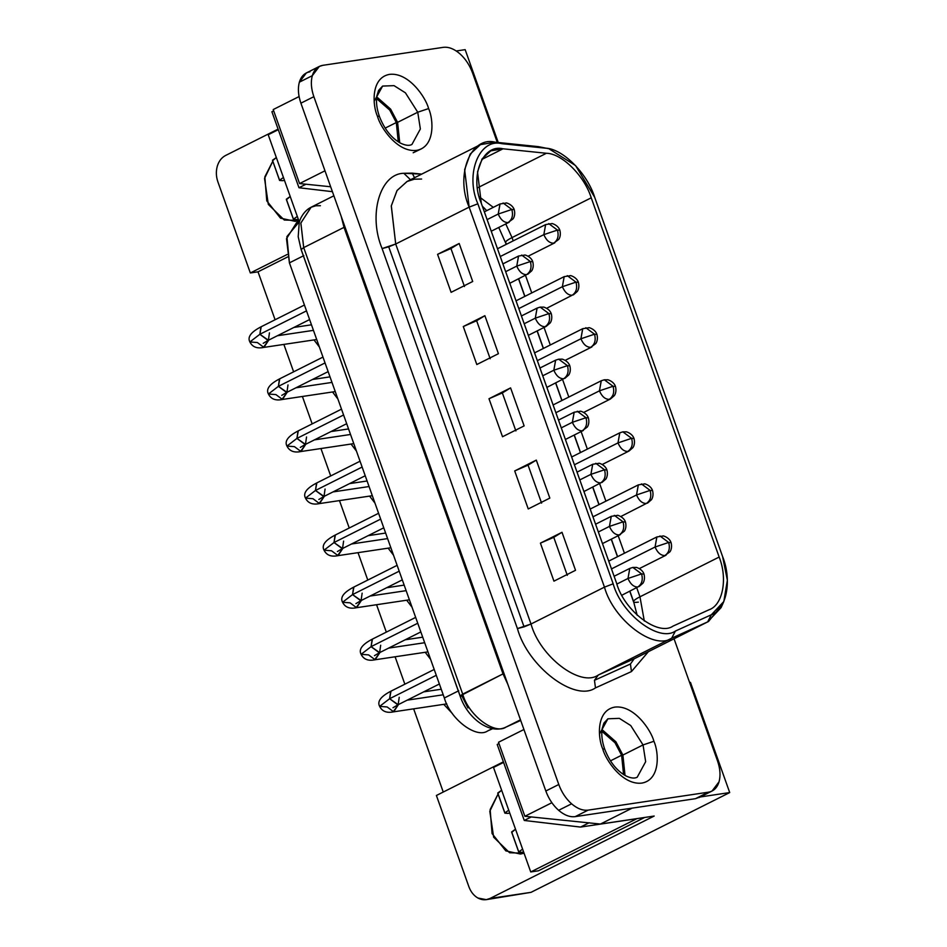 <?xml version="1.0" encoding="UTF-8"?>
<svg xmlns="http://www.w3.org/2000/svg" width="947" height="947" viewBox="0 0 947 947"><rect width="100%" height="100%" fill="white"/><g stroke="black" fill="none" stroke-linecap="round" stroke-linejoin="round"><path stroke-width="1.42" d="M380.682 645.227L379.629 652.601L371.082 646.659L417.745 623.233L371.082 646.659L379.321 652.779L374.456 655.667M374.598 659.81L379.96 652.459L375.13 659.763L368.596 654.898L361.103 654.318C358.463 649.429 362.251 644.351 372.443 639.095L371.082 646.659L361.103 654.318L371.082 646.659L372.135 639.272M424.682 642.717L388.649 648.103L424.682 642.717M343.607 541.104L342.542 548.479L334.007 542.536L380.658 519.11L334.007 542.536L342.246 548.656L337.381 551.545M337.523 555.688L342.885 548.337L338.055 555.64L331.521 550.775L324.028 550.195C321.388 545.306 325.176 540.228 335.368 534.972L334.007 542.536L324.028 550.195L334.007 542.536L335.06 535.15M387.607 538.594L351.574 543.98L387.607 538.594M306.532 436.981L305.467 444.356L296.932 438.414L343.583 414.987L296.932 438.414L305.159 444.534L300.306 447.422M300.448 451.565L305.81 444.214L300.98 451.518L294.446 446.653L286.953 446.073C284.313 441.172 288.101 436.105 298.293 430.849L296.932 438.414L286.953 446.073L296.932 438.414L297.985 431.027M350.532 434.472L314.487 439.858L350.532 434.472M269.445 332.859L268.392 340.233L259.857 334.291L306.508 310.865L259.857 334.291L268.084 340.411L263.219 343.299M263.373 347.442L268.735 340.091L263.905 347.395L257.371 342.53L249.878 341.95C247.238 337.049 251.014 331.983 261.218 326.727L259.857 334.291L249.878 341.95L259.857 334.291L260.91 326.904M313.445 330.349L277.412 335.735L313.445 330.349M287.995 384.92L286.929 392.295L278.394 386.352L325.046 362.926L278.394 386.352L286.621 392.472L281.756 395.361M281.91 399.504L287.272 392.153L282.443 399.456L275.908 394.591L268.415 394.011C265.776 389.11 269.564 384.044 279.756 378.788L278.394 386.352L268.415 394.011L278.394 386.352L279.448 378.966M331.995 382.41L295.949 387.797L331.995 382.41M325.07 489.043L324.004 496.417L315.469 490.475L362.121 467.049L315.469 490.475L323.696 496.595L318.843 499.483M318.985 503.626L324.348 496.275L319.518 503.579L312.983 498.714L305.49 498.134C302.851 493.233 306.639 488.167 316.831 482.911L315.469 490.475L305.49 498.134L315.469 490.475L316.523 483.088M369.07 486.533L333.024 491.919L369.07 486.533M362.145 593.165L361.079 600.54L352.544 594.598L399.196 571.171L352.544 594.598L360.783 600.718L355.918 603.606M356.06 607.749L361.423 600.398L356.593 607.702L350.059 602.837L342.565 602.256C339.926 597.368 343.714 592.289 353.906 587.033L352.544 594.598L342.565 602.256L352.544 594.598L353.598 587.211M406.145 590.656L370.111 596.042L406.145 590.656M399.22 697.288L398.166 704.663L389.619 698.72L436.283 675.294L389.619 698.72L397.858 704.84L392.993 707.74M393.135 711.872L398.498 704.521L393.668 711.824L387.145 706.959L379.64 706.379C377.013 701.49 380.789 696.412 390.981 691.156L389.619 698.72L379.64 706.379L389.619 698.72L390.673 691.334M443.22 694.778L407.186 700.164L443.22 694.778M272.76 161.298L264.84 176.852L266.77 200.871L280.525 218.177L295.156 221.326L298.743 220.45L284.289 220.024L268.321 204.41L264.533 178.45L272.831 161.239M498.063 794.024L490.144 809.567L492.073 833.585L505.828 850.891L520.459 854.052L524.046 853.176L509.616 852.762L493.659 837.207L489.812 811.283L498.063 794.024M313.99 339.914L319.364 346.945L313.99 339.914M332.527 391.975L337.901 399.007L332.527 391.975M351.065 444.048L356.439 451.068L351.065 444.048M369.602 496.11L374.976 503.129L369.602 496.11M388.152 548.171L393.514 555.191L388.152 548.171M406.689 600.232L412.052 607.252L406.689 600.232M425.227 652.294L430.589 659.313L425.227 652.294M443.764 704.355L452.346 713.493L443.764 704.355M217.289 166.21C218.84 161.156 221.574 157.604 225.493 155.533C221.574 157.604 218.84 161.156 217.289 166.21C215.88 171.336 216.07 176.521 217.857 181.765L250.339 272.961L287.095 254.518L250.339 272.961L217.857 181.765C216.07 176.521 215.88 171.336 217.289 166.21M490.037 898.454L486.285 899.65L477.868 898.005C481.999 900.206 486.06 900.36 490.037 898.454L654.188 816.042L600.434 824.056L524.875 816.278L498.513 742.259L524.875 816.278L600.434 824.056L654.188 816.042L490.037 898.454L530.995 892.346L490.037 898.454M486.285 899.65L530.995 892.346L729.711 792.568L700.058 796.995L695.489 798.676L700.058 796.995L729.711 792.568L530.995 892.346L523.312 893.495M459.769 53.671C465.439 58.738 469.7 65.177 472.577 72.99C469.7 65.177 465.439 58.738 459.769 53.671C454.051 48.794 448.535 46.687 443.232 47.35L322.915 65.307C317.695 66.219 314.155 69.676 312.309 75.677L319.317 66.432L322.915 65.307L443.232 47.35C448.535 46.687 454.051 48.794 459.769 53.671M719.045 781.796L712.037 791.041L695.489 798.676L575.172 816.634C569.857 817.297 564.341 815.189 558.623 810.312L571.586 803.814C565.915 798.735 561.654 792.296 558.777 784.495L545.827 791.005C548.692 798.806 552.953 805.246 558.623 810.312C552.953 805.246 548.692 798.806 545.827 791.005L300.897 103.176C298.198 95.351 297.689 88.355 299.347 82.188L312.309 75.677C310.64 81.844 311.161 88.84 313.859 96.677L558.777 784.495C561.654 792.296 565.915 798.735 571.586 803.814C577.303 808.679 582.819 810.786 588.134 810.135L708.451 792.177C713.671 791.266 717.199 787.809 719.045 781.796C720.714 775.64 720.193 768.633 717.495 760.808L674.051 638.787L717.495 760.808C720.193 768.633 720.714 775.64 719.045 781.796M319.317 66.432L306.355 72.943L299.347 82.188C301.193 76.186 304.733 72.73 309.953 71.818M722.372 604.387L708.522 621.481L634.218 658.757L630.43 664.013L634.218 658.757L598.244 675.069L594.456 680.313L630.43 664.013L631.46 671.565L648.399 651.666L631.46 671.565L595.485 687.877C574.959 702.414 527.799 666.593 517.417 628.583L382.103 248.576C367.992 215.04 379.936 173.632 403.824 173.289L410.501 179.741L403.824 173.289C379.936 173.632 367.992 215.04 382.103 248.576L395.704 244.006L388.732 246.836L524.058 626.855L531.018 624.014L395.704 244.006L391.277 205.984L396.971 190.631L406.973 181.516L414.407 179.172L421.616 179.042M638.361 602.138C634.904 602.623 633.294 602.375 633.519 601.369L629.897 591.2L633.507 601.736M637.189 615.313L633.519 601.369C633.922 600.315 636.064 598.788 639.959 596.811L644.315 621.043L639.959 596.811L719.152 557.049L639.959 596.811C636.064 598.788 633.922 600.315 633.519 601.369M617.598 556.658L611.36 539.139L617.598 556.658M599.06 504.597L592.822 487.078L599.06 504.597M580.523 452.536L574.284 435.004L580.523 452.536M561.985 400.474L555.747 382.943L561.985 400.474M543.448 348.413L537.209 330.882L543.448 348.413M524.91 296.352L518.672 278.82L524.91 296.352M506.373 244.29L505.603 242.124C505.994 241.071 508.137 239.555 512.031 237.579L513.203 240.858L512.031 237.579L591.236 197.816L512.031 237.579L505.769 223.93L512.031 237.579C508.137 239.555 505.994 241.071 505.603 242.124L506.373 244.29M506.077 727.059L520.483 719.827L506.077 727.059L520.696 720.43L506.077 727.059C494.677 735.144 468.469 715.245 462.704 694.127L303.703 247.605L301.134 249.428L460.135 695.938L503.023 673.885L507.888 684.456L503.023 673.885L503.946 673.4L503.023 673.885L344.021 227.363L503.023 673.885L462.704 694.127C468.469 715.245 494.677 735.144 506.077 727.059M311.125 207.227L300.874 222.971L303.703 247.605L300.85 223.078L310.983 207.298L315.777 205.783L320.429 205.7M344.957 226.889L344.021 227.363L341.24 216.472L344.021 227.363L303.703 247.605L344.957 226.889M646.304 503.496C650.435 500.714 651.714 496.346 650.127 490.392L652.542 490.582L650.127 490.392L641.415 483.905L650.127 490.392C651.714 496.346 650.435 500.714 646.304 503.496C642.232 503.473 638.976 500.62 636.526 494.961L592.952 516.837L636.526 494.961C638.976 500.62 642.232 503.473 646.304 503.496L620.806 516.529M650.127 490.392L636.526 494.961L650.127 490.392M604.316 379.783L613.052 386.258C614.627 392.224 613.36 396.592 609.229 399.374C605.157 399.35 601.901 396.497 599.451 390.839L555.877 412.714L599.451 390.839C601.901 396.497 605.157 399.35 609.229 399.374L610.436 399.007L612.946 395.136M609.229 399.374C613.36 396.592 614.627 392.224 613.052 386.258L615.467 386.459L613.052 386.258L599.451 390.839L613.052 386.258L604.34 379.783L607.524 379.806C606.589 379.226 613.703 380.978 615.467 386.459C617.077 392.839 613.94 396.166 614.224 395.716L610.436 399.007L583.731 412.407M572.154 295.251C576.285 292.469 577.552 288.101 575.977 282.135L578.392 282.336L575.977 282.135L567.265 275.66L575.977 282.135C577.552 288.101 576.285 292.469 572.154 295.251C568.082 295.227 564.826 292.374 562.376 286.716L518.802 308.592L562.376 286.716C564.826 292.374 568.082 295.227 572.154 295.251L546.656 308.284M575.977 282.135L562.376 286.716L575.977 282.135M632.845 567.431L641.581 573.906C643.167 579.86 641.888 584.24 637.769 587.022C633.697 586.986 630.43 584.145 627.979 578.475L616.888 584.05L627.979 578.475C630.43 584.145 633.697 586.986 637.769 587.022L621.919 595.201M637.769 587.022C641.888 584.24 643.167 579.86 641.581 573.906L644.007 574.095L641.581 573.906L627.979 578.475L641.581 573.906L632.88 567.419L636.053 567.442C635.117 566.874 642.232 568.626 644.007 574.095C645.605 580.475 642.48 583.814 642.764 583.364L638.965 586.643M600.694 482.899C604.813 480.117 606.092 475.737 604.506 469.783L606.92 469.972L604.506 469.783L595.805 463.296L604.506 469.783C606.092 475.737 604.813 480.117 600.694 482.899C596.61 482.863 593.355 480.022 590.904 474.352L579.801 479.928L590.904 474.352C593.355 480.022 596.61 482.863 600.694 482.899L583.944 491.529M604.506 469.783L590.904 474.352L604.506 469.783M558.694 359.173L567.431 365.66C569.017 371.615 567.738 375.995 563.619 378.776C559.535 378.741 556.28 375.9 553.829 370.23L542.726 375.805L553.829 370.23C556.28 375.9 559.535 378.741 563.619 378.776L546.857 387.406M563.619 378.776C567.738 375.995 569.017 371.615 567.431 365.66L569.845 365.85L567.431 365.66L553.829 370.23L567.431 365.66L558.718 359.173L561.902 359.197C560.967 358.617 568.082 360.381 569.845 365.85C571.455 372.23 568.33 375.568 568.602 375.107L564.814 378.398M526.532 274.654C530.663 271.86 531.942 267.492 530.356 261.538L532.77 261.727L530.356 261.538L521.643 255.051L530.356 261.538C531.942 267.492 530.663 271.86 526.532 274.654C522.46 274.618 519.205 271.777 516.754 266.107L505.651 271.682L516.754 266.107C519.205 271.777 522.46 274.618 526.532 274.654L509.782 283.283M530.356 261.538L516.754 266.107L530.356 261.538M507.994 222.592C503.922 222.557 500.667 219.716 498.217 214.046L511.818 209.476L503.106 202.989L511.818 209.476L514.233 209.666L511.818 209.476C513.392 215.431 512.126 219.799 507.994 222.592L512.99 218.923C512.706 219.373 515.843 216.046 514.233 209.666C512.469 204.197 505.355 202.433 506.29 203.013L500.04 203.96L498.217 214.046C500.667 219.716 503.922 222.557 507.994 222.592C512.126 219.799 513.392 215.431 511.818 209.476L498.217 214.046L487.113 219.621L498.217 214.046L499.992 203.984L484.343 211.844M540.157 307.112L548.893 313.599L551.308 313.788L548.893 313.599C550.479 319.553 549.201 323.921 545.07 326.715L546.277 326.336L548.787 322.477M545.07 326.715C549.201 323.921 550.479 319.553 548.893 313.599L535.292 318.168C537.742 323.838 540.997 326.679 545.07 326.715C540.997 326.679 537.742 323.838 535.292 318.168L524.188 323.744L535.292 318.168L537.067 308.106M582.156 430.838C578.072 430.802 574.817 427.961 572.367 422.291L585.968 417.722L577.268 411.235L585.968 417.722L588.383 417.911L585.968 417.722C587.554 423.676 586.276 428.056 582.156 430.838L587.14 427.168C586.868 427.63 589.993 424.292 588.383 417.911C586.619 412.442 579.505 410.69 580.44 411.258L574.19 412.205L572.367 422.291C574.817 427.961 578.072 430.802 582.156 430.838C586.276 428.056 587.554 423.676 585.968 417.722L572.367 422.291L561.263 427.866L572.367 422.291L574.154 412.229M619.231 534.96C615.159 534.925 611.892 532.084 609.442 526.414L623.043 521.844L614.343 515.357L623.043 521.844L625.458 522.034L623.043 521.844C624.629 527.799 623.351 532.178 619.231 534.96L624.215 531.291C623.943 531.752 627.068 528.414 625.458 522.034C623.694 516.565 616.58 514.813 617.515 515.381L611.265 516.328L609.442 526.414C611.892 532.084 615.159 534.925 619.231 534.96C623.351 532.178 624.629 527.799 623.043 521.844L609.442 526.414L598.35 531.989L609.442 526.414L611.229 516.352M553.616 243.19C549.544 243.166 546.277 240.313 543.838 234.643L557.44 230.074L548.727 223.599L557.44 230.074L559.855 230.263L557.44 230.074C559.014 236.04 557.747 240.408 553.616 243.19L558.612 239.532C558.328 239.982 561.464 236.643 559.855 230.263C558.091 224.794 550.965 223.042 551.912 223.622L545.65 224.569L543.838 234.643C546.277 240.313 549.544 243.166 553.616 243.19C557.747 240.408 559.014 236.04 557.44 230.074L543.838 234.643L500.253 256.53L543.838 234.643L545.614 224.593M590.691 347.312C586.619 347.289 583.364 344.436 580.913 338.777L594.515 334.196L585.802 327.721L594.515 334.196L596.93 334.398L594.515 334.196C596.089 340.162 594.823 344.53 590.691 347.312L595.687 343.654C595.403 344.104 598.54 340.778 596.93 334.398C595.166 328.917 588.051 327.165 588.987 327.745L582.736 328.692L580.913 338.777C583.364 344.436 586.619 347.289 590.691 347.312C594.823 344.53 596.089 340.162 594.515 334.196L580.913 338.777L537.34 360.653L580.913 338.777L582.689 328.716M622.854 431.844L631.59 438.331L634.005 438.52L631.59 438.331C633.176 444.285 631.898 448.653 627.766 451.435L628.974 451.068L631.483 447.197M627.766 451.435C631.898 448.653 633.176 444.285 631.59 438.331L617.989 442.9C620.439 448.558 623.694 451.411 627.766 451.435C623.694 451.411 620.439 448.558 617.989 442.9L574.415 464.776L617.989 442.9L619.764 432.838M664.853 555.558C660.769 555.534 657.514 552.681 655.064 547.023L668.665 542.453L659.952 535.966L668.665 542.453L671.08 542.643L668.665 542.453C670.251 548.408 668.973 552.776 664.853 555.558L669.837 551.9C669.565 552.35 672.69 549.023 671.08 542.643C669.316 537.162 662.202 535.41 663.137 535.99L656.887 536.937L655.064 547.023C657.514 552.681 660.769 555.534 664.853 555.558C668.973 552.776 670.251 548.408 668.665 542.453L655.064 547.023L611.49 568.898L655.064 547.023L656.839 536.961L608.72 561.121M286.491 199.628L290.208 196.479L286.349 199.213L293.452 219.159L297.311 216.437L290.208 196.479L297.311 216.437L293.452 219.159L286.349 199.45L293.452 219.396L296.352 219.621L293.452 219.159M272.629 160.67L276.335 157.533L272.476 160.268L279.578 180.214L283.437 177.48L276.335 157.533L283.437 177.48L279.578 180.214L272.476 160.268L279.578 180.451L282.478 180.676L279.578 180.214M511.794 832.342L515.511 829.205L511.652 831.928L518.755 851.886L522.614 849.151L515.511 829.205L522.614 849.151L518.755 851.886L511.652 832.164L518.755 852.111L521.655 852.347L518.755 851.886M497.921 793.397L501.638 790.248L497.779 792.982L504.881 812.928L508.74 810.206L501.638 790.248L508.74 810.206L504.881 812.928L497.779 793.219L504.881 813.165L507.781 813.39L504.881 812.928M398.273 141.849L396.308 122.53L385.145 128.129L396.308 122.53L389.726 110.065L376.563 98.595L389.726 110.065L396.308 122.53L398.273 141.849M411.933 144.465L420.361 128.97L417.745 112.22L420.361 128.97L411.933 144.465C409.293 145.968 405.482 145.518 400.498 143.139C391.395 138.037 384.352 129.112 379.368 116.351C376.693 108.538 375.876 101.649 376.918 95.683L378.599 90.403L382.612 86.07L394.047 85.644L405.423 92.83L417.745 112.22L428.624 108.562C425.7 97.292 408.631 72.067 389.501 74.375C370.739 77.725 372.443 105.235 377.427 116.197L379.368 116.351L377.427 116.197C372.443 105.235 370.739 77.725 389.501 74.375C408.631 72.067 425.7 97.292 428.624 108.562C433.608 119.523 435.324 147.034 416.562 150.384C397.432 152.692 380.363 127.466 377.427 116.197C380.363 127.466 397.432 152.692 416.562 150.384C435.324 147.034 433.608 119.523 428.624 108.562L417.745 112.22L397.586 122.341L399.729 142.725L397.586 122.341L417.745 112.22L405.423 92.83L394.047 85.644L382.612 86.07L374.195 101.305M623.576 774.563L621.611 755.244L610.448 760.855L621.611 755.244L615.029 742.779L601.866 731.309L615.029 742.779L621.611 755.244L623.576 774.563M637.224 777.191L645.665 761.696L643.049 744.934L645.665 761.696L637.224 777.191C634.597 778.683 630.785 778.245 625.801 775.853C616.698 770.763 609.643 761.838 604.66 749.077C601.996 741.264 601.179 734.375 602.209 728.409L603.89 723.117L607.915 718.797L619.35 718.359L630.726 725.544L643.049 744.934L653.927 741.276C651.003 730.007 633.934 704.793 614.792 707.101C596.03 710.439 597.746 737.962 602.73 748.923L604.66 749.077L602.73 748.923C605.654 760.192 622.724 785.406 641.865 783.098C660.627 779.76 658.911 752.238 653.927 741.276L643.049 744.934L622.889 755.055L625.032 775.439L622.889 755.055L643.049 744.934L630.726 725.544L619.35 718.359L607.915 718.797L599.498 734.032M602.032 729.616L615.929 741.844L622.889 755.055L615.929 741.844L602.032 729.616M497.293 142.405L472.577 72.99L497.293 142.405M653.927 741.276C658.911 752.238 660.627 779.76 641.865 783.098C622.724 785.406 605.654 760.192 602.73 748.923C597.746 737.962 596.03 710.439 614.792 707.101C633.934 704.793 651.003 730.007 653.927 741.276M403.824 173.289L421.711 174.118L412.194 173.135L414.537 177.716L412.194 173.135L403.824 173.289M376.728 96.902L390.626 109.13L397.586 122.341L390.626 109.13L376.728 96.902M507.781 813.39L509.77 813.094L507.781 813.39M523.644 852.051L521.655 852.347L523.644 852.051M493.517 767.449L503.591 762.394L493.517 767.449L501.638 790.248L493.517 767.449M522.614 849.151L530.734 871.95L636.858 818.67L530.734 871.95L522.614 849.151M508.74 810.206L515.511 829.205L508.74 810.206M538.417 870.802L530.734 871.95L538.417 870.802L644.54 817.521L538.417 870.802M497.199 744.46L524.271 820.469L531.279 816.941L524.271 820.469L580.535 827.074L589.176 822.742L580.535 827.074L636.858 818.67L580.535 827.074L524.271 820.469L497.199 744.46L498.986 743.573L497.199 744.46M503.39 761.85L436.401 795.48L468.872 886.688C470.789 891.861 473.796 895.637 477.868 898.005C473.796 895.637 470.789 891.861 468.872 886.688L436.401 795.48L503.39 761.85M282.478 180.676L284.479 180.38L282.478 180.676M298.341 219.325L296.352 219.621L298.341 219.325M268.214 134.734L278.288 129.68L268.214 134.734L276.335 157.533L268.214 134.734M297.311 216.437L299.063 221.349L297.311 216.437M283.437 177.48L290.208 196.479L283.437 177.48M271.907 111.746L298.968 187.743L305.988 184.227L298.968 187.743L332.409 191.673L298.968 187.743L271.907 111.746L273.683 110.846L271.907 111.746M278.087 129.123L225.493 155.533L278.087 129.123M467.96 707.954L462.065 696.246L460.135 695.938L301.134 249.582L303.703 247.605L462.704 694.127L460.135 695.938M299.678 221.042L296.695 222.545L286.503 238.691L289.415 262.864L303.821 255.631L289.415 262.864L444.356 697.975L458.75 690.742L444.356 697.975C450.121 719.093 476.317 738.991 487.729 730.906L492.736 728.645L487.729 730.906C476.317 738.991 450.121 719.093 444.356 697.975L289.415 262.864L286.894 236.62L299.548 221.444M487.729 730.906L492.381 728.574L487.729 730.906M622.877 431.844L619.812 432.815L617.989 442.9L631.59 438.331L622.877 431.844L626.062 431.868C625.127 431.287 632.241 433.039 634.005 438.52C635.615 444.901 632.478 448.227 632.762 447.777L628.974 451.068L602.268 464.468M540.181 307.112L537.115 308.083L535.292 318.168L548.893 313.599L540.181 307.112L543.365 307.136C542.43 306.556 549.544 308.32 551.308 313.788C552.918 320.169 549.793 323.507 550.065 323.045L546.277 326.336L528.319 335.345M527.739 274.275L531.527 270.984C531.243 271.434 534.38 268.108 532.77 261.727C531.007 256.258 523.892 254.494 524.827 255.074L518.577 256.021L516.754 266.107L518.53 256.045M558.718 359.173L555.652 360.144L553.829 370.23L555.605 360.168M601.89 482.52L605.678 479.229C605.405 479.691 608.53 476.353 606.92 469.972C605.157 464.504 598.042 462.752 598.978 463.32L592.727 464.267L590.904 474.352L592.692 464.29L577.043 472.151M632.88 567.419L629.802 568.389L627.979 578.475L629.767 568.413M573.349 294.884L577.149 291.593C576.865 292.043 580.002 288.705 578.392 282.336C576.628 276.855 569.502 275.104 570.449 275.684L564.187 276.631L562.376 286.716L564.152 276.654L516.032 300.815M604.34 379.783L601.274 380.753L599.451 390.839L601.227 380.777M647.511 503.129L651.299 499.838C651.027 500.288 654.152 496.962 652.542 490.582C650.778 485.101 643.664 483.349 644.599 483.929L638.349 484.876L636.526 494.961L638.302 484.9M313.859 96.677L300.897 103.176L545.827 791.005L558.777 784.495L313.859 96.677C311.161 88.84 310.64 81.844 312.309 75.677L299.347 82.188C297.689 88.355 298.198 95.351 300.897 103.176L313.859 96.677M407.198 181.398L397.089 190.454L391.312 205.807L395.704 244.006L469.144 207.133L604.458 587.14L469.144 207.133L395.704 244.006L531.018 624.014L604.458 587.14L531.018 624.014C539.956 656.745 580.57 687.593 598.244 675.069L635.082 658.354L707.658 621.895L671.683 638.195L598.244 675.069L671.683 638.195C654.01 650.719 613.396 619.871 604.458 587.14L613.171 583.814C621.445 614.106 659.029 642.646 675.389 631.057L711.363 614.757C726.598 609.726 732.244 580.464 722.597 556.54L594.68 197.296C587.164 173.052 562.305 148.348 545.212 148.146L501.839 143.684C479.3 137.895 464.811 174.212 477.856 203.794L613.171 583.814L477.856 203.794L469.144 207.133L464.634 169.667L470.221 154.065L480.413 144.642L495.056 142.168L538.429 146.643L545.768 148.206M540.417 543.14L562.009 532.297L575.539 570.295L553.948 581.15L540.417 543.14L553.77 537.34L562.009 532.297L540.417 543.14L553.948 581.15L575.539 570.295L562.009 532.297L553.77 537.34L567.3 575.338L553.77 537.34L540.417 543.14M514.706 470.943L536.298 460.1L549.828 498.098L528.237 508.941L514.706 470.943L528.059 465.143L536.298 460.1L514.706 470.943L528.237 508.941L549.828 498.098L536.298 460.1L528.059 465.143L541.589 503.141L528.059 465.143L514.706 470.943M488.995 398.734L510.587 387.891L524.129 425.901L502.526 436.745L488.995 398.734L502.348 392.934L510.587 387.891L488.995 398.734L502.526 436.745L524.129 425.901L510.587 387.891L502.348 392.934L515.89 430.932L502.348 392.934L488.995 398.734M463.284 326.537L484.888 315.694L498.418 353.693L476.815 364.536L463.284 326.537L476.637 320.737L484.888 315.694L463.284 326.537L476.815 364.536L498.418 353.693L484.888 315.694L476.637 320.737L490.179 358.735L476.637 320.737L463.284 326.537M437.573 254.341L459.177 243.486L472.707 281.496L451.103 292.339L437.573 254.341L450.938 248.528L459.177 243.486L437.573 254.341L451.103 292.339L472.707 281.496L459.177 243.486L450.938 248.528L464.468 286.527L450.938 248.528L437.573 254.341M708.972 609.809L672.997 626.121C658.177 636.621 624.12 610.744 616.615 583.293L481.301 203.285C469.475 176.473 482.603 143.565 503.035 148.797L481.763 159.487L503.035 148.797L546.407 153.272L477.501 187.861L546.407 153.272C561.902 153.45 584.429 175.846 591.236 197.816L719.152 557.049C727.888 578.735 722.774 605.251 708.972 609.809C722.774 605.251 727.888 578.735 719.152 557.049L591.236 197.816C584.429 175.846 561.902 153.45 546.407 153.272L503.035 148.797L490.759 150.869L482.201 158.776L477.513 171.869L481.301 203.285L616.615 583.293C624.12 610.744 658.177 636.621 672.997 626.121L709.694 609.466M588.134 810.135L575.172 816.634L695.489 798.676L708.451 792.177L588.134 810.135C582.819 810.786 577.303 808.679 571.586 803.814L558.623 810.312C564.341 815.189 569.857 817.297 575.172 816.634L588.134 810.135M525.502 275.399L531.74 292.919L525.502 275.399M544.04 327.461L550.278 344.98L544.04 327.461M562.577 379.522L568.816 397.042L562.577 379.522M581.115 431.583L587.353 449.103L581.115 431.583M599.652 483.645L605.902 501.164L599.652 483.645M618.19 535.706L624.44 553.226L618.19 535.706M636.727 587.767L639.959 596.811L636.727 587.767M479.289 196.822L493.304 207.346L479.289 196.822M613.171 583.814L604.458 587.14C613.396 619.871 654.01 650.719 671.683 638.195L675.389 631.057C659.029 642.646 621.445 614.106 613.171 583.814M469.144 207.133L477.856 203.794C464.811 174.212 479.3 137.895 501.839 143.684L495.056 142.168C470.695 135.93 455.045 175.159 469.144 207.133M675.389 631.057L671.683 638.195L707.658 621.895L711.363 614.757L675.389 631.057M495.056 142.168L501.839 143.684L545.212 148.146L538.429 146.643L495.056 142.168M711.363 614.757L707.658 621.895L721.105 607.607L723.816 601.534L711.363 614.757M548.929 148.75L538.429 146.643L548.929 148.75L575.575 165.571L594.68 197.296L722.597 556.54L727.367 580.262L723.816 601.534M630.43 664.013L594.456 680.313L595.485 687.877L631.46 671.565L630.43 664.013M598.244 675.069C580.57 687.593 539.956 656.745 531.018 624.014L517.417 628.583C527.799 666.593 574.959 702.414 595.485 687.877L594.456 680.313L598.244 675.069M524.058 626.855L388.732 246.836L382.103 248.576L517.417 628.583L524.058 626.855M287.639 256.945L258.022 271.825L275.092 319.766L258.022 271.825L250.339 272.961L258.022 271.825L287.639 256.945M283.863 344.412L293.629 371.828L283.863 344.412M302.401 396.473L312.167 423.889L302.401 396.473M320.938 448.535L330.704 475.95L320.938 448.535M339.476 500.596L349.242 528.012L339.476 500.596M358.025 552.657L367.779 580.073L358.025 552.657M376.563 604.719L386.317 632.134L376.563 604.719M395.1 656.78L404.854 684.196L395.1 656.78M413.638 708.841L443.255 792.035L413.638 708.841M456.253 50.984L465.166 49.646L498.229 142.5L465.166 49.646L456.253 50.984M273.21 109.544L299.086 96.558L273.21 109.544L299.572 183.564L324.987 170.803L299.572 183.564L273.21 109.544M330.669 186.76L299.572 183.564L330.669 186.76M632.158 808.134L600.434 824.056L632.158 808.134M551.876 802.725L524.875 816.278L551.876 802.725M523.928 729.51L498.513 742.259L523.928 729.51M690.47 682.373L729.711 792.568L690.47 682.373L689.605 682.491L690.47 682.373M421.664 148.715L413.164 152.763M420.835 631.933L379.321 652.779M361.103 654.318C363.636 659.396 368.312 661.207 375.13 659.763L427.937 651.879M383.76 527.81L342.246 548.656M324.028 550.195C326.561 555.273 331.237 557.085 338.055 555.64L390.862 547.757M346.685 423.688L305.159 444.534M286.953 446.073C289.474 451.151 294.15 452.962 300.98 451.518L353.787 443.634M309.61 319.565L268.084 340.411M249.878 341.95C252.399 347.028 257.075 348.839 263.905 347.395L316.712 339.511M328.147 371.626L286.621 392.472M268.415 394.011C270.937 399.089 275.613 400.901 282.443 399.456L335.25 391.573M365.222 475.749L323.696 496.595M305.49 498.134C308.012 503.212 312.688 505.023 319.518 503.579L372.325 495.695M402.297 579.872L360.783 600.718M342.565 602.256C345.099 607.335 349.774 609.146 356.593 607.702L409.4 599.818M439.372 683.994L397.858 704.84M379.64 706.379C382.174 711.457 386.85 713.269 393.668 711.824L446.795 703.893M712.037 791.041L699.075 797.552M633.519 601.759L629.779 591.259M617.48 556.718L611.241 539.198M598.942 504.656L592.704 487.137M580.404 452.595L574.166 435.075M561.867 400.534L555.629 383.014M543.329 348.472L537.091 330.953M524.792 296.411L518.554 278.892M506.254 244.35L498.749 227.458M333.877 195.792L310.983 207.298C302.709 211.347 299.193 221.361 299.24 222.474L298.198 236.703L301.134 249.582L460.124 696.104C467.38 717.956 489.611 735.05 505.887 727.154L520.696 720.442M491.244 231.222L509.202 222.214M565.406 439.467L583.352 430.459M602.481 543.59L620.427 534.582M528.118 256.223L554.812 242.823M565.193 360.345L591.899 346.945M639.343 568.591L666.049 555.191M619.812 432.815L571.645 456.999M582.736 328.692L534.57 352.876M545.65 224.569L497.495 248.753M611.265 516.328L595.58 524.212M574.19 412.205L558.505 420.089M537.115 308.083L521.418 315.967M518.577 256.021L502.881 263.905M555.652 360.144L539.956 368.028M629.802 568.389L614.118 576.273M601.274 380.753L553.107 404.937M638.349 484.876L590.182 509.06M708.522 621.481L635.082 658.354M482.331 206.174L486.734 210.648M480.413 144.642L406.973 181.516M423.723 691.855L441.243 689.238M434.2 669.458L390.981 691.156M386.648 587.732L404.168 585.116M397.124 565.335L353.906 587.033M349.573 483.609L367.093 480.993M360.049 461.213L316.831 482.911M312.498 379.487L330.018 376.87M322.974 357.09L279.756 378.788M293.961 327.425L311.48 324.809M304.437 305.029L261.218 326.727M331.036 431.548L348.555 428.932M341.512 409.151L298.293 430.849M368.111 535.671L385.63 533.054M378.587 513.274L335.368 534.972M405.186 639.793L422.705 637.177M415.662 617.397L372.443 639.095"/></g></svg>
